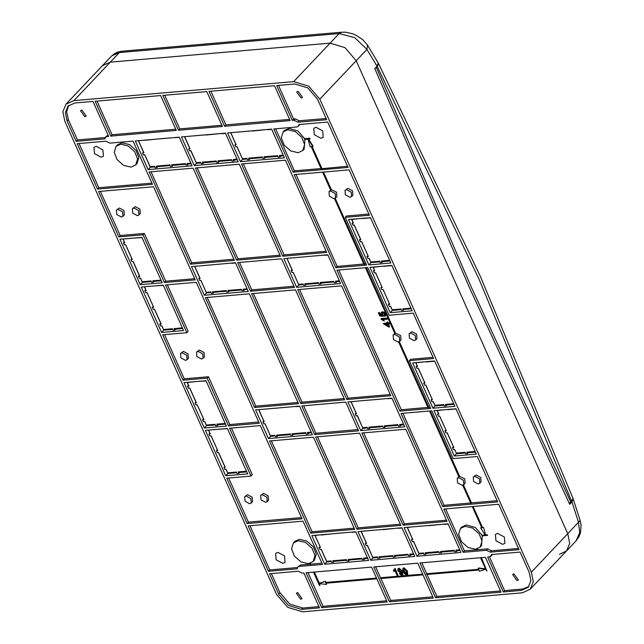 <?xml version="1.0" encoding="UTF-8"?>
<svg xmlns="http://www.w3.org/2000/svg" width="644" height="644" viewBox="0 0 644 644"><rect width="100%" height="100%" fill="white"/><g stroke="black" fill="none" stroke-linecap="round" stroke-linejoin="round"><path stroke-width="0.97" d="M185.52 360.39L180.883 357.895L180.529 353.459L182.107 352.751L186.744 355.255L187.098 359.682L185.52 360.39M180.529 353.459L183.411 351.366L188.048 353.87L188.41 358.306L187.098 359.682M414.108 340.652L409.471 338.148L409.117 333.713L410.687 333.004L415.324 335.508L415.686 339.935L414.108 340.652M409.117 333.713L411.999 331.62L416.636 334.123L416.99 338.559L415.686 339.935M349.998 197.314L345.361 194.818L344.999 190.383L346.577 189.674L351.213 192.178L351.568 196.605L349.998 197.314M344.999 190.383L347.881 188.29L352.518 190.793L352.88 195.229L351.568 196.605M478.226 483.982L473.59 481.479L473.227 477.043L474.805 476.335L479.442 478.838L479.796 483.274L478.226 483.982M473.227 477.043L476.117 474.958L480.754 477.454L481.108 481.889L479.796 483.274M249.639 503.729L245.002 501.225L244.648 496.79L246.217 496.081L250.854 498.585L251.216 503.012L249.639 503.729M244.648 496.79L247.529 494.697L252.166 497.2L252.52 501.636L251.216 503.012M121.41 217.06L116.773 214.557L116.411 210.129L117.989 209.421L122.626 211.916L122.98 216.352L121.41 217.06M116.411 210.129L119.301 208.036L123.938 210.54L124.292 214.967L122.98 216.352M497.683 533.385L504.349 536.983L504.864 543.351L502.602 544.373L495.936 540.775L495.421 534.407L497.683 533.385M316.027 127.279L322.692 130.877L323.208 137.244L320.937 138.267L314.272 134.668L313.765 128.301L316.027 127.279M96.23 146.26L102.895 149.859L103.41 156.234L101.148 157.249L94.483 153.658L93.968 147.283L96.23 146.26M277.894 552.367L284.559 555.965L285.067 562.341L282.805 563.355L276.139 559.765L275.624 553.389L277.894 552.367M131.022 167.102L123.6 165.323L117.111 159.599L114.197 152.266L116.041 146.301L120.766 144.175L128.188 145.955L134.677 151.678L137.591 159.012L135.747 164.977L131.022 167.102M116.041 146.301L117.345 144.924L122.07 142.791L129.492 144.57L135.981 150.293L138.895 157.627L137.051 163.592L135.747 164.977M81.852 110.043L86.224 116.105L84.847 116.725L80.476 110.663L81.852 110.043M298.132 91.359L302.503 97.429L301.126 98.049L296.755 91.979L298.132 91.359M513.984 573.909L518.356 579.978L516.979 580.598L512.608 574.529L513.984 573.909M297.705 592.593L302.076 598.654L300.7 599.282L296.329 593.213L297.705 592.593M198.102 351.366L196.533 352.075L196.887 356.51L201.524 359.014L203.102 358.306L202.739 353.87L198.102 351.366M203.102 358.306L204.406 356.921L204.051 352.485L199.415 349.99L196.533 352.075M262.221 494.697L260.643 495.413L261.005 499.841L265.642 502.344L267.212 501.636L266.858 497.2L262.221 494.697M267.212 501.636L268.524 500.251L268.17 495.816L263.533 493.32L260.643 495.413M133.992 208.036L132.414 208.745L132.769 213.18L137.405 215.684L138.983 214.967L138.629 210.54L133.992 208.036M138.983 214.967L140.295 213.591L139.933 209.155L135.296 206.652L132.414 208.745M394.692 334.389L393.114 335.097L393.468 339.533L398.105 342.028L399.683 341.32L399.328 336.893L394.692 334.389M399.683 341.32L400.995 339.943L400.632 335.508L395.529 333.085L366.243 267.622M365.406 267.695L394.853 333.52L395.529 333.085M394.796 333.399L393.114 335.097M458.802 477.719L457.232 478.428L457.586 482.863L462.223 485.367L463.801 484.65L463.439 480.223L458.802 477.719M463.801 484.65L465.105 483.274L464.751 478.838L459.647 476.415L430.361 410.953M429.516 411.025L458.963 476.85L459.647 476.415M458.914 476.737L457.232 478.428M330.573 191.059L328.995 191.767L329.358 196.195L333.995 198.698L335.564 197.99L335.21 193.554L330.573 191.059M335.564 197.99L336.876 196.605L336.522 192.178L331.418 189.755L323.505 172.069M322.66 172.141L330.734 190.189L331.418 189.755M330.686 190.069L328.995 191.767M298.067 152.676L290.645 150.897L284.157 145.174L281.235 137.832L283.086 131.875L287.804 129.742L295.226 131.529L301.714 137.244L304.636 144.586L302.785 150.543L298.067 152.676M283.086 131.875L284.39 130.49L289.116 128.365L297.963 130.998L304.684 138.677L309.965 138.227L309.893 138.999L309.675 138.524L304.684 138.677M475.449 549.227L468.027 547.448L461.539 541.725L458.625 534.383L460.468 528.426L465.193 526.293L472.616 528.072L479.104 533.796L482.018 541.137L480.174 547.094L475.449 549.227M460.468 528.426L461.78 527.042L466.498 524.916L475.344 527.549L482.074 535.228L485.101 534.971M308.404 563.653L300.981 561.874L294.493 556.15L291.579 548.817L293.423 542.852L298.148 540.727L305.57 542.506L312.058 548.229L314.972 555.563L313.129 561.528L308.404 563.653M293.423 542.852L294.735 541.475L299.46 539.342L306.882 541.121L313.37 546.845L316.284 554.178L314.441 560.143L313.129 561.528M381.329 312.356L382.439 311.785L384.114 312.171L385.619 313.805L385.402 315.793M384.066 315.479L384.621 314.159L382.584 312.936L381.868 313.217L381.86 314.393L383.228 316.357L379.767 315.938L378.342 312.767L379.131 312.702L380.242 315.174L381.989 315.375L381.039 314.216L381.168 312.493L383.824 312.469L385.329 314.103L385.273 315.954L384.524 316.333L384.066 315.479L384.701 315.037M382.037 313.089L383.228 316.357M378.342 312.767L379.421 312.396L380.524 314.868L381.57 314.997M384.331 321.066L381.232 319.416L381.272 318.563L387.43 318.031L387.527 319.191L382.729 319.601L384.331 321.066L383.349 319.553M386.577 322.386L387.656 322.016L388.034 322.877L389.54 322.749L389.636 323.908L388.139 324.037L389.443 326.951L388.654 327.015L383.18 323.57L386.964 323.248L386.577 322.386L387.366 322.322L387.752 323.175L389.25 323.047L389.636 323.908M388.541 323.996L389.443 326.951M383.18 323.57L386.843 322.982M427.906 407.411L401.276 409.713L338.776 269.989M402.959 568.29L403.917 567.783L407.402 571.003L407.628 574.351M393.492 570.697L394.442 568.877L395.239 568.531L397.944 575.527L397.155 575.591L394.828 570.383L393.846 571.486L393.903 570.286M394.869 570.479L394.498 570.898M422.657 574.102L380.556 577.74L375.653 566.776M398.121 568.724L399.095 568.201L402.589 571.228L402.766 574.738M399.264 573.715L401.969 574.271L401.647 571.888L400.632 572.886L397.92 570.882L397.968 568.861L398.813 568.499L402.307 571.534L402.637 574.899L401.735 575.285L399.264 573.715L400.302 573.265L402.081 574.102M321.702 607.662L306.101 572.79L371.596 567.131L387.197 602.003L321.702 607.662L323.014 606.286L307.953 572.629M323.014 606.286L386.658 600.788M313.483 572.146L319.472 585.525L319.907 585.493L319.078 583.625L326.508 584.422L326.379 583.19M319.907 585.493L319.513 583.673M376.499 578.095L326.049 582.45L325.51 581.258L319.319 583.231L314.328 572.073M321.903 563.21L310.794 564.168L310.384 563.25M250.017 525.778L269.772 569.94L297.439 567.549M297.778 567.058L299.154 566.438L322.451 564.426L303.107 521.189L248.157 525.939L268.459 571.325L297.238 568.837L297.778 567.058L300.458 565.062L309.949 564.241M309.603 563.468L310.505 564.466L310.014 563.363M310.794 564.168L310.505 564.466M376.619 578.36L325.759 582.748L325.228 581.556L319.319 583.231M325.228 581.556L325.51 581.258M478.621 569.272L426.714 573.756L421.812 562.792M485.479 568.797L478.492 568.04L478.742 569.538L426.425 574.054L426.642 574.537L478.951 570.012L479.49 571.212L485.681 569.232L486.953 571.059L480.971 557.68M435.553 597.833L501.048 592.174L485.447 557.293L419.952 562.953L435.553 597.833L436.865 596.449L427.044 574.496M436.865 596.449L500.509 590.951M486.953 571.059L481.374 557.648M481.656 527.573L480.674 527.935L485.262 535.228L482.074 535.228M476.995 549.807L464.429 550.894L445.632 508.881M464.429 550.894L463.116 552.278L486.413 550.266L487.725 548.881L477.832 549.735L477.421 548.825M487.725 548.881L491.557 550.789L518.484 548.463M481.784 535.526L482.002 536.009L487.564 535.253L487.347 534.77L485.632 534.923L483.596 527.404L482.501 527.5L473.107 506.506M482.396 535.977L481.487 545.718L480.174 547.094M476.649 549.042L477.55 550.04L477.059 548.938M477.832 549.735L477.55 550.04M480.529 557.72L485.64 569.143L478.202 568.346M389.395 601.818L433.356 598.018L417.755 563.146L373.794 566.937L389.395 601.818L390.707 600.433L380.886 578.481M390.707 600.433L432.808 596.803M426.714 573.756L426.425 574.054M380.556 577.74L380.483 578.521L422.995 574.851M326.508 584.422L325.977 583.231L376.837 578.835M325.759 582.748L326.049 582.45M485.632 534.923L483.596 527.404M305.006 139.426L304.097 149.167L302.785 150.543M347.51 166.241L321.606 168.752L311.664 146.542L313.048 146.148L308.621 139.112M321.887 168.454L312.066 146.502M300.08 124.461L297.061 126.957L273.764 128.969L293.109 172.206L294.413 170.829L275.616 128.808M321.042 168.527L294.413 170.829M321.606 168.752L321.163 168.792L311.229 146.574L310.126 146.671L308.09 139.152L304.612 139.458L304.403 138.975M312.767 146.446L308.178 139.152L309.893 138.999M366.074 263.887L364.633 264.008L335.226 198.28M368.883 214.017L346.561 215.949L345.248 217.326L366.621 265.103L335.846 267.767L337.158 266.383L296.031 174.435M363.788 264.08L337.158 266.383M430.192 407.217L428.751 407.338L399.344 341.61M432.993 357.348L410.671 359.28L409.367 360.664L430.739 408.441L399.964 411.097L401.276 409.713M497.112 500.686L471.489 502.892L463.463 484.94M470.651 502.972L444.014 505.266L402.886 413.327M463.116 552.278L443.78 509.042L498.722 504.292L519.032 549.678L490.253 552.166L491.557 550.789M462.73 485.27L470.764 503.238L471.489 502.892M442.71 506.651L401.035 413.48L431.802 410.824L453.175 458.6L477.357 456.516L497.659 501.901L442.71 506.651L444.014 505.266M335.846 267.767L294.171 174.596L349.12 169.855L369.423 215.241L345.248 217.326M298.438 126.337L298.977 124.558L327.748 122.078L348.058 167.464L293.109 172.206M398.62 341.94L428.027 407.676L428.751 407.338M399.964 411.097L336.917 270.15L367.692 267.493L389.065 315.27L413.239 313.185L433.541 358.571L409.367 360.664M334.502 198.61L363.908 264.346L364.633 264.008M483.314 527.71L482.501 527.5M472.261 506.578L481.776 527.839L480.674 527.935M327.868 255.024L324.013 255.362M322.153 255.298L308.532 256.481M291.386 257.954L286.974 258.341M214.46 264.603L200.831 265.779M235.559 263.002L231.695 263.332M199.068 265.932L194.665 266.31M370.59 217.841L362.331 218.558M361.614 241.693L368.344 256.497L367.032 256.61L367.885 258.518L369.205 258.405L370.984 262.631L379.88 261.867M354.136 224.973L360.399 238.988L359.545 239.882L360.407 241.798L361.719 241.685L368.344 256.497M351.576 219.266L352.92 222.261L352.067 223.162L352.92 225.078L354.24 224.957L360.865 239.769L359.545 239.882M360.399 238.988L360.865 239.769M369.093 258.413L370.984 262.631L368.819 264.917L348.517 219.532L370.493 217.632L390.795 263.018L368.819 264.917M381.353 261.078L382.85 261.609L381.997 262.511L381.353 261.078L389.612 260.361M382.85 261.609L389.894 260.997M133.026 261.44L139.297 275.455L138.444 276.348L139.297 278.264L140.617 278.152L142.396 282.378L151.292 281.613M142.219 281.734L151.01 280.969L151.654 282.41L153.409 282.257L152.765 280.824L161.024 280.108M139.297 275.455L139.764 276.236L138.444 276.348M125.548 244.712L131.819 258.727L130.965 259.629L131.819 261.544L133.139 261.424L139.764 276.236M122.996 239.005L124.332 242.007L123.479 242.909L124.34 244.817L125.652 244.704L132.278 259.516L130.965 259.629M131.819 258.727L132.278 259.516M140.505 278.16L142.396 282.378L140.231 284.664L119.929 239.27L141.905 237.37L162.208 282.764L140.231 284.664M131.891 238.24L123.093 238.996M194.569 266.318L199.648 277.685L198.795 278.578L199.648 280.494L200.968 280.382L206.491 292.972L210.991 292.577M200.856 280.39L206.491 292.972L204.325 295.25L248.286 291.458L235.463 262.792L191.501 266.584L204.325 295.25M286.878 258.349L291.957 269.707L291.104 270.609L291.965 272.517L293.278 272.404L298.8 284.994L303.308 284.608M293.173 272.412L298.8 284.994L296.634 287.28L340.596 283.481L327.772 254.815L283.819 258.614L296.634 287.28M218.517 452.547L224.78 466.562L223.927 467.464L224.78 469.371L226.1 469.259L227.879 473.485L236.783 472.72M227.702 472.841L236.501 472.084L237.137 473.517L238.9 473.364L238.256 471.931L246.515 471.215M211.031 435.827L217.769 450.623L216.448 450.736L217.302 452.651L218.622 452.539L225.247 467.351L223.927 467.464M208.479 430.12L209.823 433.114L208.97 434.016L209.823 435.932L211.143 435.811L217.769 450.623M224.78 466.562L225.247 467.351M225.996 469.267L227.879 473.485L225.722 475.771L205.42 430.385L227.396 428.485L247.698 473.871L225.722 475.771M217.382 429.347L208.576 430.111M456.073 408.948L447.822 409.665M439.619 416.08L446.356 430.876L445.036 430.997L445.889 432.905L447.21 432.792L453.835 447.604L452.515 447.717L453.368 449.625L454.688 449.512L456.29 453.094L465.081 452.338L465.725 453.77L467.48 453.618L466.844 452.185L475.095 451.468M437.067 410.373L438.411 413.368L437.558 414.269L438.411 416.185L439.731 416.072L446.356 430.876M447.097 432.8L453.835 447.604M454.584 449.52L456.29 453.094M466.844 452.185L468.333 452.716L475.385 452.112M258.679 409.656L263.766 421.015L262.913 421.917L263.766 423.824L265.087 423.712L270.601 436.302L275.109 435.916M270.424 435.658L274.819 435.28L275.463 436.713L277.218 436.56L276.582 435.127L290.211 433.943L290.847 435.376L292.609 435.231L291.965 433.798L305.594 432.615L306.238 434.048L307.993 433.903L307.349 432.462L311.213 432.132M276.582 435.127L278.071 435.658L290.492 434.587M307.349 432.462L308.846 433.001L311.495 432.768M384.283 425.821L385.772 426.352L384.919 427.254L384.283 425.821L397.903 424.646L398.547 426.078L400.302 425.926L399.666 424.493L403.522 424.163M385.772 426.352L398.193 425.281M350.996 401.679L356.076 413.037L355.222 413.939L356.076 415.855L357.396 415.734L362.918 428.324L367.418 427.938M362.741 427.68L367.136 427.302L367.78 428.735L369.535 428.582L368.891 427.149L382.52 425.974L383.164 427.407L384.919 427.254M399.666 424.493L401.164 425.024L403.812 424.799M434.708 361.171L426.449 361.888M425.724 385.023L432.462 399.827L431.142 399.94L431.995 401.848L433.315 401.735L435.094 405.97L443.998 405.197M418.246 368.304L424.517 382.319L423.663 383.22L424.517 385.128L425.837 385.015L432.462 399.827M415.694 362.596L417.038 365.591L416.185 366.492L417.038 368.408L418.359 368.296L424.984 383.099L423.663 383.22M424.517 382.319L424.984 383.099M433.211 401.743L435.094 405.97L432.937 408.248L412.627 362.862L434.611 360.962L454.914 406.348L432.937 408.248M445.471 404.408L446.968 404.939L446.115 405.841L445.471 404.408L453.722 403.691M446.968 404.939L454.012 404.335M391.963 265.618L383.703 266.334M375.5 272.75L382.238 287.546L380.918 287.659L381.771 289.575L383.091 289.462L389.717 304.274L388.396 304.387L389.258 306.294L390.57 306.182L392.349 310.408L401.252 309.643M372.948 267.043L374.293 270.037L373.44 270.939L374.293 272.855L375.613 272.734L382.238 287.546M382.987 289.47L389.717 304.274M390.465 306.19L392.349 310.408L390.192 312.694L369.889 267.308L391.866 265.409L412.168 310.794L390.192 312.694M402.725 308.854L404.223 309.386L403.369 310.287L402.725 308.854L410.985 308.138M404.223 309.386L411.266 308.774M154.399 309.217L160.67 323.232L159.817 324.125L160.67 326.041L161.99 325.928L163.769 330.155L172.664 329.39M163.592 329.511L172.383 328.754L173.027 330.187L174.782 330.034L174.138 328.601L182.397 327.885M146.921 292.489L153.65 307.293L152.33 307.405L153.192 309.321L154.504 309.201L161.129 324.013L159.817 324.125M144.369 286.781L145.705 289.784L144.852 290.686L145.705 292.593L147.025 292.481L153.65 307.293M160.67 323.232L161.129 324.013M161.877 325.936L163.769 330.155L161.604 332.441L141.302 287.047L163.278 285.147L183.58 330.541L161.604 332.441M153.264 286.017L144.465 286.773M204.623 421.49L206.507 425.708L215.41 424.943M204.349 427.994L226.326 426.095L206.024 380.709L184.047 382.6L204.349 427.994L206.507 425.708L206.338 425.064L215.128 424.307L215.764 425.74L217.527 425.587L216.883 424.154L225.142 423.438M197.145 404.77L203.874 419.566L202.554 419.687L203.415 421.595L204.728 421.482L206.338 425.064M189.658 388.042L195.929 402.057L195.076 402.959L195.929 404.875L197.249 404.762L203.874 419.566M187.106 382.343L188.451 385.337L187.597 386.239L188.451 388.147L189.771 388.034L196.396 402.846L195.076 402.959M195.929 402.057L196.396 402.846M196.009 381.57L187.315 382.544L188.917 386.126L187.597 386.239M184.514 136.681L189.594 148.04L188.74 148.941L189.602 150.849L190.914 150.736L196.259 162.682L200.654 162.304L201.298 163.737L203.053 163.584L202.417 162.151L216.038 160.976L216.682 162.409L218.437 162.256L217.801 160.823L231.429 159.648L232.065 161.081L233.828 160.928L233.184 159.495L237.048 159.157M190.809 150.744L196.259 162.682M219.789 133.63L206.257 135.023M225.505 133.356L221.641 133.694M189.022 136.295L184.611 136.673M233.184 159.495L234.682 160.026L237.33 159.801M356.076 413.037L356.543 413.826L355.222 413.939M351.093 401.671L356.543 413.826M194.271 165.613L181.447 136.947L225.408 133.147L238.232 161.813L194.271 165.613L196.436 163.326L200.944 162.94M391.987 398.362L388.123 398.692M386.271 398.628L372.643 399.811M355.496 401.293L351.197 401.88M320.165 282.491L321.662 283.022L320.809 283.923L320.165 282.491L333.793 281.315L334.429 282.748L336.192 282.595L335.548 281.162L339.412 280.824M321.662 283.022L334.075 281.951M298.623 284.35L303.018 283.972L303.662 285.405L305.417 285.252L304.781 283.819L318.41 282.644L319.046 284.076L320.809 283.923M335.548 281.162L337.045 281.694L339.694 281.46M206.313 292.328L210.709 291.941L211.345 293.374L213.108 293.229L212.464 291.788L226.092 290.613L226.736 292.046L228.491 291.893L227.847 290.46L241.476 289.285L242.12 290.718L243.875 290.565L243.239 289.132L247.095 288.802M212.464 291.788L213.961 292.328L226.374 291.249M243.239 289.132L244.728 289.663L247.385 289.438M299.669 406.332L295.813 406.67M278.57 407.934L264.942 409.109M263.187 409.262L258.783 409.64M217.801 160.823L219.298 161.354L231.711 160.284M263.766 421.015L264.225 421.804L262.913 421.917M258.888 409.858L264.225 421.804M396.326 528.273L382.794 529.666M314.892 535.309L320.438 547.456L319.118 547.569L319.971 549.477L321.292 549.364L326.637 561.31L331.032 560.932L331.668 562.365L333.431 562.212L332.787 560.779L346.416 559.604L347.06 561.037L348.815 560.884L348.171 559.451L361.799 558.276L362.443 559.708L364.198 559.556L363.562 558.123L367.418 557.784M314.988 535.301L320.438 547.456M402.033 528L398.177 528.33M365.551 530.93L361.147 531.308M332.787 560.779L334.284 561.31L346.697 560.24M321.179 549.372L326.806 561.954L331.314 561.568M324.648 564.241L311.825 535.575L355.786 531.775L368.61 560.441L324.648 564.241L326.806 561.954L326.637 561.31M363.562 558.123L365.051 558.654L367.708 558.42M319.392 534.914L315.093 535.51M355.874 531.984L352.018 532.322M334.783 533.586L321.243 534.979M442.476 524.288L428.944 525.673M448.192 524.015L444.336 524.345M411.709 526.945L407.411 527.533L412.748 539.479L411.427 539.591L412.289 541.507L413.601 541.395L418.946 553.333L423.341 552.955L423.985 554.387L425.74 554.234L425.104 552.802L438.725 551.626L439.369 553.059L441.132 552.906L440.488 551.473L454.117 550.298L454.753 551.731L456.516 551.578L455.871 550.145L459.736 549.815M455.871 550.145L457.369 550.676L460.017 550.451M418.946 553.333L419.123 553.985L423.631 553.59M440.488 551.473L441.985 552.005L454.398 550.934M407.201 527.331L412.748 539.479M409.713 554.13L411.21 554.669L410.357 555.563L409.713 554.13L413.577 553.8M411.21 554.669L413.859 554.436M361.043 531.316L366.13 542.683L365.277 543.584L366.13 545.492L367.45 545.379L372.965 557.97L377.473 557.583M372.787 557.326L377.183 556.939L377.827 558.372L379.59 558.227L378.946 556.794L392.574 555.611L393.21 557.044L394.973 556.899L394.329 555.458L407.958 554.283L408.602 555.716L410.357 555.563M394.329 555.458L395.827 555.997L408.24 554.919M366.13 542.683L366.589 543.464L365.277 543.584M361.252 531.525L366.589 543.464M230.673 132.696L235.752 144.055L234.899 144.956L235.752 146.864L237.073 146.752L242.595 159.342L247.095 158.955M236.968 146.76L242.595 159.342L240.429 161.628L227.606 132.962L271.567 129.162L284.39 157.828L240.429 161.628M265.948 129.645L252.416 131.038M271.663 129.372L267.799 129.71M235.173 132.302L230.769 132.688M279.343 155.51L280.84 156.041L279.987 156.943L279.343 155.51L283.199 155.172M280.84 156.041L283.489 155.808M242.418 158.698L246.813 158.319L247.457 159.752L249.212 159.599L248.568 158.166L262.197 156.991L262.841 158.424L264.595 158.271L263.959 156.838L277.58 155.655L278.224 157.088L279.987 156.943M263.959 156.838L265.449 157.369L277.87 156.299M157.756 166.667L156.895 167.569L156.259 166.136L157.756 166.667L170.169 165.597M156.259 166.136L169.887 164.961L170.523 166.393L172.286 166.241L171.642 164.808L185.271 163.632L185.915 165.065L187.67 164.912L187.026 163.479L190.89 163.149M144.65 154.737L150.277 167.319L154.785 166.925M148.12 169.597L135.296 140.931L179.249 137.132L192.073 165.798L148.12 169.597L150.277 167.319L150.1 166.667L154.496 166.289L155.14 167.722L156.895 167.569M187.026 163.479L188.523 164.011L191.171 163.785M179.346 137.349L175.49 137.679M142.863 140.279L138.46 140.658M158.247 138.951L144.715 140.336M138.355 140.666L143.443 152.024L142.59 152.926L143.443 154.842L144.763 154.729L150.1 166.667M178.46 130.257L162.86 95.376L206.813 91.585L222.413 126.457L178.46 130.257L179.765 128.872L164.711 95.215M179.765 128.872L221.874 125.242M175.715 129.227L112.072 134.725L97.019 101.068M160.662 95.57L95.159 101.229L110.76 136.101L176.263 130.442L160.662 95.57M112.072 134.725L110.76 136.101M224.619 126.272L209.01 91.392L274.513 85.733L290.114 120.613L224.619 126.272L225.923 124.888L210.87 91.231M225.923 124.888L289.567 119.39M293.616 119.043L292.312 120.42L294.067 120.267L295.379 118.89L293.616 119.043L278.562 85.386M295.379 118.89L299.219 120.79L326.138 118.464M492.427 554.46L490.784 556.336L487.645 557.108L503.246 591.981L504.558 590.604L489.504 556.947M504.558 590.604L522.582 589.043L528.78 586.595M271.39 573.554L279.923 592.641L289.719 604.072L302.793 608.033L318.957 606.632M301.497 517.583L248.399 522.163L228.644 478.001M250.967 476.069L229.594 428.292L260.361 425.636L302.036 518.798L247.095 523.548L226.785 478.162L250.967 476.069L252.271 474.692L231.446 428.131M258.751 422.021L229.836 424.525L208.463 376.748L184.281 378.833L164.526 334.663M186.849 332.739L165.476 284.962L196.251 282.305L259.299 423.245L228.523 425.901L207.151 378.125L182.977 380.218L162.674 334.824L186.849 332.739L188.161 331.354L167.335 284.801M194.633 278.691L165.717 281.195L144.345 233.418L120.17 235.503L100.416 191.332M151.887 183.138L98.798 187.726L79.043 143.556M105.093 137.558L77.425 139.949L68.345 119.639L66.63 111.806L68.739 105.423M105.431 137.067L108.562 136.295L92.961 101.414L74.937 102.976L68.055 106.083L65.342 112.644L67.032 121.024L76.113 141.326L104.892 138.846L105.431 137.067L108.023 135.071M503.246 591.981L521.278 590.427L528.161 587.32L530.873 580.751L529.183 572.371L520.094 552.069L491.324 554.556L490.784 556.336M301.481 609.409L319.505 607.856L303.904 572.975L302.141 573.128L298.309 571.228L269.53 573.715L278.611 594.018L288.407 605.457L301.481 609.409L302.793 608.033M294.067 120.267L297.906 122.175L326.685 119.687L317.597 99.377L307.8 87.946L294.735 83.986L276.711 85.547L292.312 120.42M454.302 456.024L476.286 454.125L455.984 408.739L434 410.639L454.302 456.024L456.467 453.746L465.371 452.974M268.459 571.325L269.772 569.94M247.095 523.548L248.399 522.163M217.302 449.834L216.448 450.736M203.407 418.785L202.554 419.687M182.977 380.218L184.281 378.833M153.183 306.504L152.33 307.405M118.858 236.887L143.04 234.794L164.413 282.571L195.18 279.915L153.505 186.752L98.556 191.493L118.858 236.887L120.17 235.503M97.486 189.103L152.435 184.361L133.099 141.125L109.794 143.137L105.962 141.229L77.183 143.717L97.486 189.103L98.798 187.726M76.113 141.326L77.425 139.949M486.413 550.266L490.253 552.166M457.369 550.676L456.516 551.578M441.985 552.005L441.132 552.906M425.104 552.802L426.594 553.333L439.015 552.262M426.594 553.333L425.74 554.234M416.958 556.263L404.134 527.597L448.095 523.797L460.919 552.463L416.958 556.263L419.123 553.985L413.496 541.403M395.827 555.997L394.973 556.899M378.946 556.794L380.443 557.326L392.856 556.247M380.443 557.326L379.59 558.227M370.807 560.248L357.983 531.582L401.937 527.79L414.76 556.456L370.807 560.248L372.965 557.97L367.338 545.388M334.284 561.31L333.431 562.212M365.051 558.654L364.198 559.556M348.171 559.451L349.668 559.982L362.089 558.912M349.668 559.982L348.815 560.884M297.906 122.175L299.219 120.79M293.664 81.595L339.171 33.569L341.811 32.2L345.78 32.224L352.783 33.834L356.245 35.34L362.636 39.606L367.474 45.064L366.951 49.427L354.691 37.569L339.171 33.569L119.382 52.558L111.774 55.827L102.412 65.704L110.285 62.154L330.082 43.164L345.015 47.688L356.213 60.761L567.791 533.755L569.723 543.335L566.631 550.829L569.723 543.335L567.791 533.755L356.213 60.761L345.015 47.688L330.082 43.164L110.285 62.154L102.412 65.704L66.002 104.135L62.903 111.637L64.835 121.217L276.413 594.211L287.61 607.276L302.551 611.8L522.34 592.818L530.213 589.26L533.312 581.765L531.381 572.186L319.794 99.192L308.605 86.119L293.664 81.595L73.867 100.585L66.002 104.135M237.66 262.599L250.484 291.265L294.437 287.466L281.613 258.799L237.66 262.599M360.753 430.611L404.714 426.811L391.89 398.145L347.929 401.945L360.753 430.611L362.918 428.324L357.291 415.75M301.77 405.929L314.594 434.595L358.555 430.796L345.731 402.13L301.77 405.929M193.144 168.189L149.183 171.988L190.431 264.193L234.392 260.401L193.144 168.189M239.302 164.204L195.341 168.004L236.589 260.208L280.551 256.417L239.302 164.204M285.461 160.219L241.5 164.011L282.748 256.223L326.709 252.424L285.461 160.219M390.819 395.754L341.666 285.872L297.705 289.663L346.858 399.554L390.819 395.754M251.546 293.656L300.708 403.538L344.661 399.747L295.507 289.856L251.546 293.656M255.62 409.914L268.443 438.58L312.396 434.789L299.573 406.123L255.62 409.914M403.072 525.206L447.025 521.415L405.784 429.202L361.823 433.001L403.072 525.206L404.376 523.83L446.485 520.191M315.665 436.986L356.913 529.199L400.874 525.399L359.626 433.187L315.665 436.986M205.396 297.641L254.549 407.531L298.51 403.732L249.349 293.841L205.396 297.641M313.467 437.179L269.506 440.971L310.754 533.184L354.715 529.384L313.467 437.179M319.971 546.667L319.118 547.569M412.281 538.69L411.427 539.591M143.04 234.794L144.345 233.418M152.765 280.824L154.262 281.356L161.306 280.744M154.262 281.356L153.409 282.257M174.138 328.601L175.635 329.132L182.679 328.521M175.635 329.132L174.782 330.034M207.151 378.125L208.463 376.748M216.883 424.154L218.38 424.686L225.424 424.074M218.38 424.686L217.527 425.587M238.256 471.931L239.753 472.463L246.797 471.851M239.753 472.463L238.9 473.364M468.333 452.716L467.48 453.618M434.917 405.318L443.708 404.561L444.352 405.994L446.115 405.841M392.18 309.764L400.971 309.007L401.606 310.44L403.369 310.287M370.807 261.987L379.598 261.231L380.234 262.663L381.997 262.511M250.484 291.265L251.788 289.881L293.897 286.25M239.512 262.438L251.788 289.881M244.728 289.663L243.875 290.565M227.847 290.46L229.344 290.999L241.766 289.921M229.344 290.999L228.491 291.893M213.961 292.328L213.108 293.229M368.891 427.149L370.389 427.68L382.81 426.61M370.389 427.68L369.535 428.582M401.164 425.024L400.302 425.926M190.431 264.193L191.743 262.816L233.844 259.178M151.042 171.827L191.743 262.816M282.748 256.223L284.052 254.839L326.162 251.208M243.352 163.85L284.052 254.839M300.708 403.538L302.012 402.162L344.121 398.523M253.406 293.495L302.012 402.162M363.675 432.84L404.376 523.83M254.549 407.531L255.853 406.147L297.963 402.508M207.247 297.48L255.853 406.147M164.413 282.571L165.717 281.195M228.523 425.901L229.836 424.525M445.889 430.095L445.036 430.997M453.368 446.815L452.515 447.717M431.995 399.038L431.142 399.94M381.771 286.765L380.918 287.659M389.25 303.485L388.396 304.387M367.885 255.708L367.032 256.61M265.449 157.369L264.595 158.271M248.568 158.166L250.065 158.698L262.486 157.627M250.065 158.698L249.212 159.599M234.682 160.026L233.828 160.928M219.298 161.354L218.437 162.256M202.417 162.151L203.907 162.682L216.328 161.612M203.907 162.682L203.053 163.584M188.523 164.011L187.67 164.912M171.642 164.808L173.139 165.339L185.553 164.268M173.139 165.339L172.286 166.241M310.754 533.184L312.066 531.799L354.168 528.169M271.366 440.81L312.066 531.799M356.913 529.199L358.225 527.814L400.327 524.176M317.516 436.825L358.225 527.814M268.443 438.58L270.601 436.302L264.974 423.72M308.846 433.001L307.993 433.903M291.965 433.798L293.463 434.33L305.876 433.251M293.463 434.33L292.609 435.231M278.071 435.658L277.218 436.56M346.858 399.554L348.171 398.177L390.272 394.539M299.565 289.51L348.171 398.177M236.589 260.208L237.902 258.832L280.003 255.193M197.201 167.843L237.902 258.832M314.594 434.595L315.906 433.219L358.008 429.58M303.63 405.768L315.906 433.219M304.781 283.819L306.27 284.35L318.691 283.279M306.27 284.35L305.417 285.252M337.045 281.694L336.192 282.595M250.564 130.974L236.936 132.149M230.874 132.897L236.219 144.844L234.899 144.956M370.888 399.964L357.259 401.14M293.954 406.606L280.333 407.781M350.167 532.258L336.538 533.433M427.093 525.617L413.464 526.792M204.406 134.958L190.777 136.142M184.715 136.882L190.061 148.828L188.74 148.941M208.688 430.321L210.29 433.903L208.97 434.016M227.493 428.695L219.137 429.194M380.934 529.601L367.305 530.777M206.12 380.918L197.764 381.417M445.97 409.6L437.268 410.574L438.87 414.156L437.558 414.269M424.597 361.823L415.895 362.797L417.505 366.38L416.185 366.492M173.63 137.623L160.01 138.798M138.565 140.867L143.902 152.813L142.59 152.926M381.852 266.27L373.158 267.244L374.76 270.826L373.44 270.939M360.479 218.493L351.785 219.467L353.387 223.049L352.067 223.162M163.375 285.364L155.027 285.864M144.57 286.991L146.172 290.573L144.852 290.686M142.002 237.588L133.654 238.087M123.197 239.214L124.799 242.796L123.479 242.909M194.77 266.527L200.115 278.466L198.795 278.578M229.844 263.275L216.215 264.451M306.769 256.626L293.141 257.809M287.087 258.55L292.424 270.496L291.104 270.609M145.705 289.784L146.172 290.573M124.332 242.007L124.799 242.796M199.648 277.685L200.115 278.466M291.957 269.707L292.424 270.496M352.92 222.261L353.387 223.049M374.293 270.037L374.76 270.826M438.411 413.368L438.87 414.156M417.038 365.591L417.505 366.38M188.451 385.337L188.917 386.126M209.823 433.114L210.29 433.903M189.594 148.04L190.061 148.828M143.443 152.024L143.902 152.813M235.752 144.055L236.219 144.844M319.038 583.536L313.926 572.114M487.275 535.55L487.065 535.075L485.351 535.22M482.211 527.798L472.704 506.538M364.351 264.314L334.896 198.465M395.247 333.383L365.84 267.654M428.461 407.644L399.014 341.803M459.365 476.713L429.959 410.985M331.129 190.052L323.103 172.101M471.207 503.197L463.125 485.133M309.675 138.524L309.965 138.227M487.065 535.075L487.347 534.77M422.778 574.368L380.274 578.038M394.442 568.877L395.239 568.531M394.949 568.837L397.944 575.527M401.067 570.592L399.28 569.264L398.749 569.489L398.725 570.858L400.528 572.097L401.059 571.872L401.067 570.592M402.307 571.534L402.589 571.228M398.813 568.499L399.095 568.201M401.429 574.512L401.711 574.207M400.021 573.562L400.302 573.265M400.528 572.097L401.18 571.695M398.91 569.368L399.014 570.56L400.81 571.792M398.725 570.858L399.014 570.56M404.996 574.335L403.176 571.647L402.798 568.427L403.635 568.08L407.121 571.3L407.499 574.52L404.996 574.335M403.965 571.574L406.316 574.086L406.75 573.893L406.332 571.373L403.965 568.853L403.353 569.385L403.965 571.574L404.247 571.276L406.871 573.715M407.121 571.3L407.402 571.003M403.635 568.08L403.917 567.783M403.353 569.385L404.247 571.276M406.316 574.086L406.606 573.788M388.179 325.961L387.35 324.101L385.128 324.294L388.179 325.961M389.25 323.047L389.54 322.749M387.752 323.175L388.034 322.877M387.366 322.322L387.656 322.016M385.853 324.23L387.905 325.357M380.99 318.861L387.43 318.031M387.141 318.329L387.527 319.191M385.329 314.103L385.619 313.805M383.824 312.469L384.114 312.171M382.158 312.082L382.439 311.785M380.242 315.174L380.524 314.868M379.131 312.702L379.421 312.396M382.922 315.488L383.204 315.19M381.86 314.393L382.142 314.095M559.443 554.307L566.631 550.829L575.986 540.96L579.713 532.781L578.529 522.421L571.952 501.942L569.699 504.316L469.967 288.85L374.792 68.586L377.038 66.211L366.951 49.427L319.794 99.192M531.381 572.186L580.196 520.545L573.071 498.609M571.952 501.942L573.224 498.915M111.774 55.827L114.391 53.669L118.134 51.939L122.022 51.182L119.382 52.558L73.867 100.585M367.474 45.064L378.237 62.999L377.038 66.211M374.937 68.425L377.271 66.67L378.358 63.329M378.471 63.515L480.303 276.163L573.007 498.408L571.751 501.443L569.199 503.262M299.154 566.438L300.458 565.062M521.278 590.427L522.582 589.043M278.611 594.018L279.923 592.641M67.032 121.024L68.345 119.639M106.807 136.448L108.047 135.135M376.426 67.564L471.392 287.353L570.906 502.336M571.751 501.443L479.072 279.246L377.271 66.67M566.631 550.829L530.213 589.26M394.651 570.737L394.37 571.043M402.919 574.601L402.637 574.899M398.25 568.563L397.968 568.861M401.631 572.258L401.349 572.556M407.781 574.215L407.499 574.52M403.08 568.129L402.798 568.427M385.563 315.657L385.273 315.954M381.457 312.195L381.168 312.493M341.811 32.2L122.022 51.182M580.196 520.545L581.025 524.828L580.469 532.725L579.093 536.46L575.986 540.96"/></g></svg>
